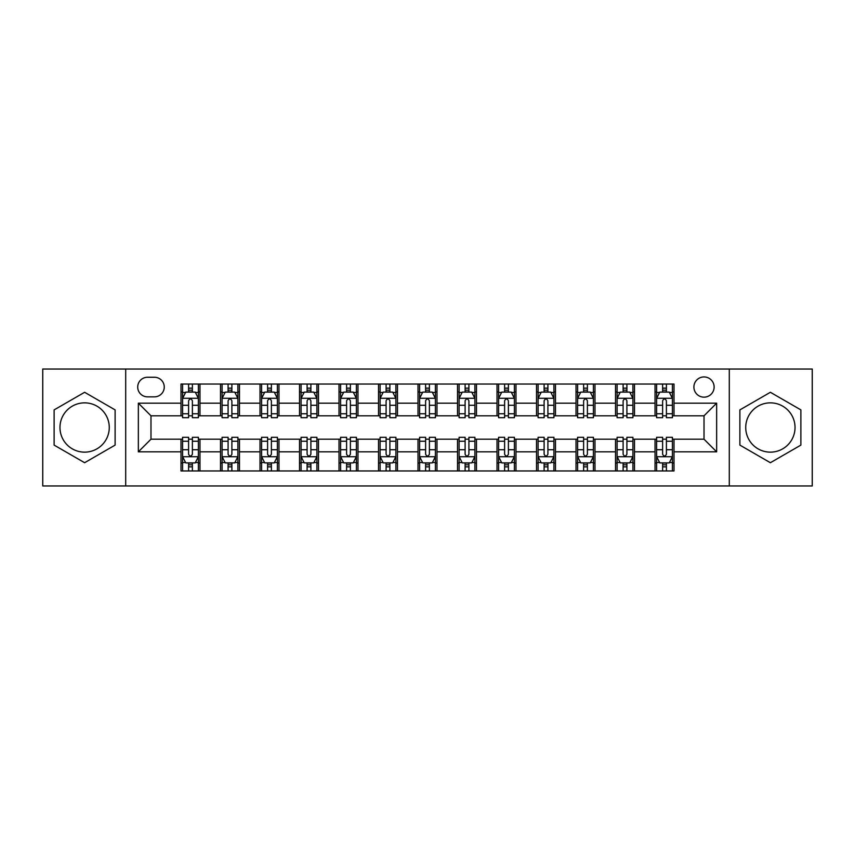 <?xml version="1.0" encoding="UTF-8"?>
<svg xmlns="http://www.w3.org/2000/svg" width="855" height="855" viewBox="0 0 855 855"><rect width="100%" height="100%" fill="white"/><g stroke="black" fill="none" stroke-linecap="round" stroke-linejoin="round"><path stroke-width="1.28" d="M770.376 402.855A24.645 24.645 0 0 0 745.731 427.5A24.645 24.645 0 0 0 770.376 452.145A24.645 24.645 0 0 0 795.032 427.5A24.645 24.645 0 0 0 770.376 402.855M704.018 376.937A10.11 10.11 0 0 0 693.897 387.048A10.11 10.11 0 0 0 704.018 397.158A10.11 10.11 0 0 0 714.128 387.048A10.11 10.11 0 0 0 704.018 376.937M84.624 452.145A24.645 24.645 0 0 1 59.968 427.5A24.645 24.645 0 0 1 84.624 402.855A24.645 24.645 0 0 1 109.269 427.5A24.645 24.645 0 0 1 84.624 452.145M729.294 485.961L812.25 485.961L812.25 369.039L729.294 369.039L729.294 485.961L125.706 485.961L125.706 369.039L42.75 369.039L42.75 485.961L125.706 485.961M147.509 396.848L154.466 396.848A9.8 9.8 0 0 0 164.256 387.048A9.8 9.8 0 0 0 154.466 377.258L147.509 377.258A9.8 9.8 0 0 0 137.708 387.048A9.8 9.8 0 0 0 147.509 396.848M729.294 369.039L125.706 369.039M181.004 451.835L138.35 451.835L138.35 403.165L181.004 403.165L181.004 415.808L150.982 415.808L150.982 439.192L181.004 439.192L181.004 470.955L673.997 470.955L673.997 439.192L704.018 439.192L704.018 415.808L673.997 415.808L673.997 403.165L716.65 403.165L716.65 451.835L673.997 451.835M673.997 403.165L673.997 384.045L181.004 384.045L181.004 403.165M655.037 384.045L655.037 415.808L656.608 415.808M662.614 415.808L666.408 415.808M672.415 415.808L673.997 415.808M655.037 415.808L632.914 415.808M615.525 384.045L615.525 415.808L617.107 415.808M623.113 415.808L626.907 415.808M615.525 415.808L593.413 415.808M576.024 384.045L576.024 415.808L577.606 415.808M583.612 415.808L587.406 415.808M576.024 415.808L553.912 415.808M536.523 384.045L536.523 415.808L538.105 415.808M544.111 415.808L547.905 415.808M536.523 415.808L514.4 415.808M497.022 384.045L497.022 415.808L498.604 415.808M504.61 415.808L508.404 415.808M497.022 415.808L474.899 415.808M457.521 384.045L457.521 415.808L459.103 415.808M465.109 415.808L468.903 415.808M457.521 415.808L435.398 415.808M418.02 384.045L418.02 415.808L419.602 415.808M425.608 415.808L429.392 415.808M418.02 415.808L395.897 415.808M378.519 384.045L378.519 415.808L380.101 415.808M386.097 415.808L389.891 415.808M378.519 415.808L356.396 415.808M339.018 384.045L339.018 415.808L340.6 415.808M346.596 415.808L350.39 415.808M339.018 415.808L316.895 415.808M299.517 384.045L299.517 415.808L301.088 415.808M307.095 415.808L310.889 415.808M299.517 415.808L277.394 415.808M260.016 384.045L260.016 415.808L261.587 415.808M267.594 415.808L271.388 415.808M260.016 415.808L237.893 415.808M220.505 384.045L220.505 415.808L222.086 415.808M228.093 415.808L231.887 415.808M220.505 415.808L198.392 415.808M181.004 415.808L182.585 415.808M188.592 415.808L192.386 415.808M181.004 439.192L182.585 439.192M188.592 439.192L192.386 439.192M198.392 439.192L199.963 439.192L199.963 470.955M222.086 439.192L199.963 439.192M228.093 439.192L231.887 439.192M237.893 439.192L239.475 439.192L239.475 470.955M261.587 439.192L239.475 439.192M267.594 439.192L271.388 439.192M277.394 439.192L278.976 439.192L278.976 470.955M301.088 439.192L278.976 439.192M307.095 439.192L310.889 439.192M316.895 439.192L318.477 439.192L318.477 470.955M340.6 439.192L318.477 439.192M346.596 439.192L350.39 439.192M356.396 439.192L357.978 439.192L357.978 470.955M380.101 439.192L357.978 439.192M386.097 439.192L389.891 439.192M395.897 439.192L397.479 439.192L397.479 470.955M419.602 439.192L397.479 439.192M425.608 439.192L429.392 439.192M435.398 439.192L436.98 439.192L436.98 470.955M459.103 439.192L436.98 439.192M465.109 439.192L468.903 439.192M474.899 439.192L476.481 439.192L476.481 470.955M498.604 439.192L476.481 439.192M504.61 439.192L508.404 439.192M514.4 439.192L515.982 439.192L515.982 470.955M538.105 439.192L515.982 439.192M544.111 439.192L547.905 439.192M553.912 439.192L555.483 439.192L555.483 470.955M577.606 439.192L555.483 439.192M583.612 439.192L587.406 439.192M593.413 439.192L594.984 439.192L594.984 470.955M617.107 439.192L594.984 439.192M623.113 439.192L626.907 439.192M632.914 439.192L634.495 439.192L634.495 470.955M656.608 439.192L634.495 439.192M662.614 439.192L666.408 439.192M672.415 439.192L673.997 439.192M199.963 384.045L199.963 415.808M181.004 391.953L182.585 391.953M188.592 391.953L192.386 391.953M198.392 391.953L199.963 391.953M181.004 463.047L182.585 463.047M188.592 463.047L192.386 463.047M198.392 463.047L199.963 463.047M220.505 439.192L220.505 470.955M239.475 384.045L239.475 415.808M220.505 391.953L222.086 391.953M228.093 391.953L231.887 391.953M237.893 391.953L239.475 391.953M220.505 463.047L222.086 463.047M228.093 463.047L231.887 463.047M237.893 463.047L239.475 463.047M260.016 439.192L260.016 470.955M260.016 463.047L261.587 463.047M267.594 463.047L271.388 463.047M277.394 463.047L278.976 463.047M278.976 384.045L278.976 415.808M260.016 391.953L261.587 391.953M267.594 391.953L271.388 391.953M277.394 391.953L278.976 391.953M299.517 439.192L299.517 470.955M299.517 463.047L301.088 463.047M307.095 463.047L310.889 463.047M316.895 463.047L318.477 463.047M318.477 384.045L318.477 415.808M299.517 391.953L301.088 391.953M307.095 391.953L310.889 391.953M316.895 391.953L318.477 391.953M339.018 439.192L339.018 470.955M339.018 463.047L340.6 463.047M346.596 463.047L350.39 463.047M356.396 463.047L357.978 463.047M357.978 384.045L357.978 415.808M339.018 391.953L340.6 391.953M346.596 391.953L350.39 391.953M356.396 391.953L357.978 391.953M378.519 439.192L378.519 470.955M378.519 463.047L380.101 463.047M386.097 463.047L389.891 463.047M395.897 463.047L397.479 463.047M397.479 384.045L397.479 415.808M378.519 391.953L380.101 391.953M386.097 391.953L389.891 391.953M395.897 391.953L397.479 391.953M418.02 439.192L418.02 470.955M418.02 463.047L419.602 463.047M425.608 463.047L429.392 463.047M435.398 463.047L436.98 463.047M436.98 384.045L436.98 415.808M418.02 391.953L419.602 391.953M425.608 391.953L429.392 391.953M435.398 391.953L436.98 391.953M457.521 439.192L457.521 470.955M457.521 463.047L459.103 463.047M465.109 463.047L468.903 463.047M474.899 463.047L476.481 463.047M476.481 384.045L476.481 415.808M457.521 391.953L459.103 391.953M465.109 391.953L468.903 391.953M474.899 391.953L476.481 391.953M497.022 439.192L497.022 470.955M497.022 463.047L498.604 463.047M504.61 463.047L508.404 463.047M514.4 463.047L515.982 463.047M515.982 384.045L515.982 415.808M497.022 391.953L498.604 391.953M504.61 391.953L508.404 391.953M514.4 391.953L515.982 391.953M536.523 439.192L536.523 470.955M536.523 463.047L538.105 463.047M544.111 463.047L547.905 463.047M553.912 463.047L555.483 463.047M555.483 384.045L555.483 415.808M536.523 391.953L538.105 391.953M544.111 391.953L547.905 391.953M553.912 391.953L555.483 391.953M576.024 439.192L576.024 470.955M576.024 463.047L577.606 463.047M583.612 463.047L587.406 463.047M593.413 463.047L594.984 463.047M594.984 384.045L594.984 415.808M576.024 391.953L577.606 391.953M583.612 391.953L587.406 391.953M593.413 391.953L594.984 391.953M615.525 439.192L615.525 470.955M615.525 463.047L617.107 463.047M623.113 463.047L626.907 463.047M632.914 463.047L634.495 463.047M634.495 384.045L634.495 415.808M615.525 391.953L617.107 391.953M623.113 391.953L626.907 391.953M632.914 391.953L634.495 391.953M655.037 439.192L655.037 470.955M655.037 463.047L656.608 463.047M662.614 463.047L666.408 463.047M672.415 463.047L673.997 463.047M655.037 391.953L656.608 391.953M662.614 391.953L666.408 391.953M672.415 391.953L673.997 391.953M150.982 415.808L138.35 403.165M150.982 439.192L138.35 451.835M716.65 403.165L704.018 415.808M716.65 451.835L704.018 439.192M84.624 462.715L115.115 445.102L115.115 409.898L84.624 392.285L54.122 409.898L54.122 445.102L84.624 462.715M800.879 409.898L770.376 392.285L739.885 409.898L739.885 445.102L770.376 462.715L800.879 445.102L800.879 409.898M192.386 388.159L188.592 388.159M198.392 413.745L192.386 413.745L192.386 417.7L198.392 417.7L198.392 398.43L195.229 392.103L185.749 392.103L182.585 398.43L182.585 417.7L188.592 417.7L188.592 413.745L182.585 413.745M182.585 398.43L182.585 384.045M198.392 398.43L198.392 384.045M188.592 392.103L188.592 384.045M192.386 384.045L192.386 392.103M192.386 413.745L192.386 400.792C191.125 398.366 189.853 398.366 188.592 400.792L188.592 413.745M188.592 466.841L192.386 466.841M182.585 441.255L188.592 441.255L188.592 437.3L182.585 437.3L182.585 456.57L185.749 462.897L195.229 462.897L198.392 456.57L198.392 437.3L192.386 437.3L192.386 441.255L198.392 441.255M198.392 456.57L198.392 470.955M182.585 456.57L182.585 470.955M192.386 462.897L192.386 470.955M188.592 470.955L188.592 462.897M188.592 441.255L188.592 454.208C189.853 456.634 191.114 456.634 192.386 454.208L192.386 441.255M231.887 388.159L228.093 388.159M237.893 413.745L231.887 413.745L231.887 417.7L237.893 417.7L237.893 398.43L234.73 392.103L225.25 392.103L222.086 398.43L222.086 417.7L228.093 417.7L228.093 413.745L222.086 413.745M222.086 398.43L222.086 384.045M237.893 398.43L237.893 384.045M228.093 392.103L228.093 384.045M231.887 384.045L231.887 392.103M231.887 413.745L231.887 400.792C230.626 398.366 229.364 398.366 228.093 400.792L228.093 413.745M271.388 388.159L267.594 388.159M277.394 413.745L271.388 413.745L271.388 417.7L277.394 417.7L277.394 398.43L274.231 392.103L264.751 392.103L261.587 398.43L261.587 417.7L267.594 417.7L267.594 413.745L261.587 413.745M261.587 398.43L261.587 384.045M277.394 398.43L277.394 384.045M267.594 392.103L267.594 384.045M271.388 384.045L271.388 392.103M271.388 413.745L271.388 400.792C270.127 398.366 268.865 398.366 267.594 400.792L267.594 413.745M310.889 388.159L307.095 388.159M316.895 413.745L310.889 413.745L310.889 417.7L316.895 417.7L316.895 398.43L313.732 392.103L304.252 392.103L301.088 398.43L301.088 417.7L307.095 417.7L307.095 413.745L301.088 413.745M301.088 398.43L301.088 384.045M316.895 398.43L316.895 384.045M307.095 392.103L307.095 384.045M310.889 384.045L310.889 392.103M310.889 413.745L310.889 400.792C309.628 398.366 308.366 398.366 307.095 400.792L307.095 413.745M228.093 466.841L231.887 466.841M222.086 441.255L228.093 441.255L228.093 437.3L222.086 437.3L222.086 456.57L225.25 462.897L234.73 462.897L237.893 456.57L237.893 437.3L231.887 437.3L231.887 441.255L237.893 441.255M237.893 456.57L237.893 470.955M222.086 456.57L222.086 470.955M231.887 462.897L231.887 470.955M228.093 470.955L228.093 462.897M228.093 441.255L228.093 454.208C229.354 456.634 230.615 456.634 231.887 454.208L231.887 441.255M267.594 466.841L271.388 466.841M261.587 441.255L267.594 441.255L267.594 437.3L261.587 437.3L261.587 456.57L264.751 462.897L274.231 462.897L277.394 456.57L277.394 437.3L271.388 437.3L271.388 441.255L277.394 441.255M277.394 456.57L277.394 470.955M261.587 456.57L261.587 470.955M271.388 462.897L271.388 470.955M267.594 470.955L267.594 462.897M267.594 441.255L267.594 454.208C268.855 456.634 270.127 456.634 271.388 454.208L271.388 441.255M307.095 466.841L310.889 466.841M301.088 441.255L307.095 441.255L307.095 437.3L301.088 437.3L301.088 456.57L304.252 462.897L313.732 462.897L316.895 456.57L316.895 437.3L310.889 437.3L310.889 441.255L316.895 441.255M316.895 456.57L316.895 470.955M301.088 456.57L301.088 470.955M310.889 462.897L310.889 470.955M307.095 470.955L307.095 462.897M307.095 441.255L307.095 454.208C308.356 456.634 309.628 456.634 310.889 454.208L310.889 441.255M350.39 388.159L346.596 388.159M356.396 413.745L350.39 413.745L350.39 417.7L356.396 417.7L356.396 398.43L353.233 392.103L343.753 392.103L340.6 398.43L340.6 417.7L346.596 417.7L346.596 413.745L340.6 413.745M340.6 398.43L340.6 384.045M356.396 398.43L356.396 384.045M346.596 392.103L346.596 384.045M350.39 384.045L350.39 392.103M350.39 413.745L350.39 400.792C349.129 398.366 347.867 398.366 346.596 400.792L346.596 413.745M346.596 466.841L350.39 466.841M340.6 441.255L346.596 441.255L346.596 437.3L340.6 437.3L340.6 456.57L343.753 462.897L353.233 462.897L356.396 456.57L356.396 437.3L350.39 437.3L350.39 441.255L356.396 441.255M356.396 456.57L356.396 470.955M340.6 456.57L340.6 470.955M350.39 462.897L350.39 470.955M346.596 470.955L346.596 462.897M346.596 441.255L346.596 454.208C347.867 456.634 349.129 456.634 350.39 454.208L350.39 441.255M389.891 388.159L386.097 388.159M395.897 413.745L389.891 413.745L389.891 417.7L395.897 417.7L395.897 398.43L392.734 392.103L383.254 392.103L380.101 398.43L380.101 417.7L386.097 417.7L386.097 413.745L380.101 413.745M380.101 398.43L380.101 384.045M395.897 398.43L395.897 384.045M386.097 392.103L386.097 384.045M389.891 384.045L389.891 392.103M389.891 413.745L389.891 400.792C388.63 398.366 387.368 398.366 386.097 400.792L386.097 413.745M429.392 388.159L425.608 388.159M435.398 413.745L429.392 413.745L429.392 417.7L435.398 417.7L435.398 398.43L432.245 392.103L422.755 392.103L419.602 398.43L419.602 417.7L425.608 417.7L425.608 413.745L419.602 413.745M419.602 398.43L419.602 384.045M435.398 398.43L435.398 384.045M425.608 392.103L425.608 384.045M429.392 384.045L429.392 392.103M429.392 413.745L429.392 400.792C428.131 398.366 426.869 398.366 425.608 400.792L425.608 413.745M468.903 388.159L465.109 388.159M474.899 413.745L468.903 413.745L468.903 417.7L474.899 417.7L474.899 398.43L471.746 392.103L462.266 392.103L459.103 398.43L459.103 417.7L465.109 417.7L465.109 413.745L459.103 413.745M459.103 398.43L459.103 384.045M474.899 398.43L474.899 384.045M465.109 392.103L465.109 384.045M468.903 384.045L468.903 392.103M468.903 413.745L468.903 400.792C467.632 398.366 466.37 398.366 465.109 400.792L465.109 413.745M508.404 388.159L504.61 388.159M514.4 413.745L508.404 413.745L508.404 417.7L514.4 417.7L514.4 398.43L511.247 392.103L501.767 392.103L498.604 398.43L498.604 417.7L504.61 417.7L504.61 413.745L498.604 413.745M498.604 398.43L498.604 384.045M514.4 398.43L514.4 384.045M504.61 392.103L504.61 384.045M508.404 384.045L508.404 392.103M508.404 413.745L508.404 400.792C507.133 398.366 505.871 398.366 504.61 400.792L504.61 413.745M547.905 388.159L544.111 388.159M553.912 413.745L547.905 413.745L547.905 417.7L553.912 417.7L553.912 398.43L550.748 392.103L541.268 392.103L538.105 398.43L538.105 417.7L544.111 417.7L544.111 413.745L538.105 413.745M538.105 398.43L538.105 384.045M553.912 398.43L553.912 384.045M544.111 392.103L544.111 384.045M547.905 384.045L547.905 392.103M547.905 413.745L547.905 400.792C546.644 398.366 545.372 398.366 544.111 400.792L544.111 413.745M386.097 466.841L389.891 466.841M380.101 441.255L386.097 441.255L386.097 437.3L380.101 437.3L380.101 456.57L383.254 462.897L392.734 462.897L395.897 456.57L395.897 437.3L389.891 437.3L389.891 441.255L395.897 441.255M395.897 456.57L395.897 470.955M380.101 456.57L380.101 470.955M389.891 462.897L389.891 470.955M386.097 470.955L386.097 462.897M386.097 441.255L386.097 454.208C387.368 456.634 388.63 456.634 389.891 454.208L389.891 441.255M425.608 466.841L429.392 466.841M419.602 441.255L425.608 441.255L425.608 437.3L419.602 437.3L419.602 456.57L422.755 462.897L432.245 462.897L435.398 456.57L435.398 437.3L429.392 437.3L429.392 441.255L435.398 441.255M435.398 456.57L435.398 470.955M419.602 456.57L419.602 470.955M429.392 462.897L429.392 470.955M425.608 470.955L425.608 462.897M425.608 441.255L425.608 454.208C426.869 456.634 428.131 456.634 429.392 454.208L429.392 441.255M465.109 466.841L468.903 466.841M459.103 441.255L465.109 441.255L465.109 437.3L459.103 437.3L459.103 456.57L462.266 462.897L471.746 462.897L474.899 456.57L474.899 437.3L468.903 437.3L468.903 441.255L474.899 441.255M474.899 456.57L474.899 470.955M459.103 456.57L459.103 470.955M468.903 462.897L468.903 470.955M465.109 470.955L465.109 462.897M465.109 441.255L465.109 454.208C466.37 456.634 467.632 456.634 468.903 454.208L468.903 441.255M504.61 466.841L508.404 466.841M498.604 441.255L504.61 441.255L504.61 437.3L498.604 437.3L498.604 456.57L501.767 462.897L511.247 462.897L514.4 456.57L514.4 437.3L508.404 437.3L508.404 441.255L514.4 441.255M514.4 456.57L514.4 470.955M498.604 456.57L498.604 470.955M508.404 462.897L508.404 470.955M504.61 470.955L504.61 462.897M504.61 441.255L504.61 454.208C505.871 456.634 507.133 456.634 508.404 454.208L508.404 441.255M544.111 466.841L547.905 466.841M538.105 441.255L544.111 441.255L544.111 437.3L538.105 437.3L538.105 456.57L541.268 462.897L550.748 462.897L553.912 456.57L553.912 437.3L547.905 437.3L547.905 441.255L553.912 441.255M553.912 456.57L553.912 470.955M538.105 456.57L538.105 470.955M547.905 462.897L547.905 470.955M544.111 470.955L544.111 462.897M544.111 441.255L544.111 454.208C545.372 456.634 546.634 456.634 547.905 454.208L547.905 441.255M587.406 388.159L583.612 388.159M593.413 413.745L587.406 413.745L587.406 417.7L593.413 417.7L593.413 398.43L590.249 392.103L580.769 392.103L577.606 398.43L577.606 417.7L583.612 417.7L583.612 413.745L577.606 413.745M577.606 398.43L577.606 384.045M593.413 398.43L593.413 384.045M583.612 392.103L583.612 384.045M587.406 384.045L587.406 392.103M587.406 413.745L587.406 400.792C586.145 398.366 584.873 398.366 583.612 400.792L583.612 413.745M583.612 466.841L587.406 466.841M577.606 441.255L583.612 441.255L583.612 437.3L577.606 437.3L577.606 456.57L580.769 462.897L590.249 462.897L593.413 456.57L593.413 437.3L587.406 437.3L587.406 441.255L593.413 441.255M593.413 456.57L593.413 470.955M577.606 456.57L577.606 470.955M587.406 462.897L587.406 470.955M583.612 470.955L583.612 462.897M583.612 441.255L583.612 454.208C584.873 456.634 586.135 456.634 587.406 454.208L587.406 441.255M626.907 388.159L623.113 388.159M632.914 413.745L626.907 413.745L626.907 417.7L632.914 417.7L632.914 398.43L629.75 392.103L620.27 392.103L617.107 398.43L617.107 417.7L623.113 417.7L623.113 413.745L617.107 413.745M617.107 398.43L617.107 384.045M632.914 398.43L632.914 384.045M623.113 392.103L623.113 384.045M626.907 384.045L626.907 392.103M626.907 413.745L626.907 400.792C625.646 398.366 624.385 398.366 623.113 400.792L623.113 413.745M623.113 466.841L626.907 466.841M617.107 441.255L623.113 441.255L623.113 437.3L617.107 437.3L617.107 456.57L620.27 462.897L629.75 462.897L632.914 456.57L632.914 437.3L626.907 437.3L626.907 441.255L632.914 441.255M632.914 456.57L632.914 470.955M617.107 456.57L617.107 470.955M626.907 462.897L626.907 470.955M623.113 470.955L623.113 462.897M623.113 441.255L623.113 454.208C624.374 456.634 625.636 456.634 626.907 454.208L626.907 441.255M666.408 388.159L662.614 388.159M672.415 413.745L666.408 413.745L666.408 417.7L672.415 417.7L672.415 398.43L669.251 392.103L659.771 392.103L656.608 398.43L656.608 417.7L662.614 417.7L662.614 413.745L656.608 413.745M656.608 398.43L656.608 384.045M672.415 398.43L672.415 384.045M662.614 392.103L662.614 384.045M666.408 384.045L666.408 392.103M666.408 413.745L666.408 400.792C665.147 398.366 663.886 398.366 662.614 400.792L662.614 413.745M662.614 466.841L666.408 466.841M656.608 441.255L662.614 441.255L662.614 437.3L656.608 437.3L656.608 456.57L659.771 462.897L669.251 462.897L672.415 456.57L672.415 437.3L666.408 437.3L666.408 441.255L672.415 441.255M672.415 456.57L672.415 470.955M656.608 456.57L656.608 470.955M666.408 462.897L666.408 470.955M662.614 470.955L662.614 462.897M662.614 441.255L662.614 454.208C663.875 456.634 665.147 456.634 666.408 454.208L666.408 441.255M220.505 451.835L199.963 451.835M220.505 403.165L199.963 403.165M260.016 403.165L239.475 403.165M260.016 451.835L239.475 451.835M299.517 403.165L278.976 403.165M299.517 451.835L278.976 451.835M339.018 403.165L318.477 403.165M339.018 451.835L318.477 451.835M378.519 403.165L357.978 403.165M378.519 451.835L357.978 451.835M418.02 403.165L397.479 403.165M418.02 451.835L397.479 451.835M457.521 403.165L436.98 403.165M457.521 451.835L436.98 451.835M497.022 403.165L476.481 403.165M497.022 451.835L476.481 451.835M536.523 403.165L515.982 403.165M536.523 451.835L515.982 451.835M576.024 403.165L555.483 403.165M576.024 451.835L555.483 451.835M615.525 403.165L594.984 403.165M615.525 451.835L594.984 451.835M655.037 403.165L634.495 403.165M655.037 451.835L634.495 451.835M198.307 398.27L182.671 398.27M182.585 392.488L185.556 392.488M195.421 392.488L198.392 392.488M188.592 405.27L182.585 405.27M198.392 405.27L192.386 405.27M192.386 390.169L188.592 390.169M182.671 456.73L198.307 456.73M198.392 462.512L195.421 462.512M185.556 462.512L182.585 462.512M192.386 449.73L198.392 449.73M182.585 449.73L188.592 449.73M188.592 464.831L192.386 464.831M237.808 398.27L222.172 398.27M222.086 392.488L225.057 392.488M234.922 392.488L237.893 392.488M228.093 405.27L222.086 405.27M237.893 405.27L231.887 405.27M231.887 390.169L228.093 390.169M277.309 398.27L261.673 398.27M261.587 392.488L264.558 392.488M274.423 392.488L277.394 392.488M267.594 405.27L261.587 405.27M277.394 405.27L271.388 405.27M271.388 390.169L267.594 390.169M316.82 398.27L301.174 398.27M301.088 392.488L304.059 392.488M313.924 392.488L316.895 392.488M307.095 405.27L301.088 405.27M316.895 405.27L310.889 405.27M310.889 390.169L307.095 390.169M222.172 456.73L237.808 456.73M237.893 462.512L234.922 462.512M225.057 462.512L222.086 462.512M231.887 449.73L237.893 449.73M222.086 449.73L228.093 449.73M228.093 464.831L231.887 464.831M261.673 456.73L277.309 456.73M277.394 462.512L274.423 462.512M264.558 462.512L261.587 462.512M271.388 449.73L277.394 449.73M261.587 449.73L267.594 449.73M267.594 464.831L271.388 464.831M301.174 456.73L316.82 456.73M316.895 462.512L313.924 462.512M304.059 462.512L301.088 462.512M310.889 449.73L316.895 449.73M301.088 449.73L307.095 449.73M307.095 464.831L310.889 464.831M356.321 398.27L340.675 398.27M340.6 392.488L343.571 392.488M353.425 392.488L356.396 392.488M346.596 405.27L340.6 405.27M356.396 405.27L350.39 405.27M350.39 390.169L346.596 390.169M340.675 456.73L356.321 456.73M356.396 462.512L353.425 462.512M343.571 462.512L340.6 462.512M350.39 449.73L356.396 449.73M340.6 449.73L346.596 449.73M346.596 464.831L350.39 464.831M395.822 398.27L380.176 398.27M380.101 392.488L383.072 392.488M392.926 392.488L395.897 392.488M386.097 405.27L380.101 405.27M395.897 405.27L389.891 405.27M389.891 390.169L386.097 390.169M435.323 398.27L419.677 398.27M419.602 392.488L422.573 392.488M432.427 392.488L435.398 392.488M425.608 405.27L419.602 405.27M435.398 405.27L429.392 405.27M429.392 390.169L425.608 390.169M474.824 398.27L459.178 398.27M459.103 392.488L462.074 392.488M471.928 392.488L474.899 392.488M465.109 405.27L459.103 405.27M474.899 405.27L468.903 405.27M468.903 390.169L465.109 390.169M514.325 398.27L498.679 398.27M498.604 392.488L501.575 392.488M511.429 392.488L514.4 392.488M504.61 405.27L498.604 405.27M514.4 405.27L508.404 405.27M508.404 390.169L504.61 390.169M553.826 398.27L538.18 398.27M538.105 392.488L541.076 392.488M550.941 392.488L553.912 392.488M544.111 405.27L538.105 405.27M553.912 405.27L547.905 405.27M547.905 390.169L544.111 390.169M380.176 456.73L395.822 456.73M395.897 462.512L392.926 462.512M383.072 462.512L380.101 462.512M389.891 449.73L395.897 449.73M380.101 449.73L386.097 449.73M386.097 464.831L389.891 464.831M419.677 456.73L435.323 456.73M435.398 462.512L432.427 462.512M422.573 462.512L419.602 462.512M429.392 449.73L435.398 449.73M419.602 449.73L425.608 449.73M425.608 464.831L429.392 464.831M459.178 456.73L474.824 456.73M474.899 462.512L471.928 462.512M462.074 462.512L459.103 462.512M468.903 449.73L474.899 449.73M459.103 449.73L465.109 449.73M465.109 464.831L468.903 464.831M498.679 456.73L514.325 456.73M514.4 462.512L511.429 462.512M501.575 462.512L498.604 462.512M508.404 449.73L514.4 449.73M498.604 449.73L504.61 449.73M504.61 464.831L508.404 464.831M538.18 456.73L553.826 456.73M553.912 462.512L550.941 462.512M541.076 462.512L538.105 462.512M547.905 449.73L553.912 449.73M538.105 449.73L544.111 449.73M544.111 464.831L547.905 464.831M593.327 398.27L577.691 398.27M577.606 392.488L580.577 392.488M590.442 392.488L593.413 392.488M583.612 405.27L577.606 405.27M593.413 405.27L587.406 405.27M587.406 390.169L583.612 390.169M577.691 456.73L593.327 456.73M593.413 462.512L590.442 462.512M580.577 462.512L577.606 462.512M587.406 449.73L593.413 449.73M577.606 449.73L583.612 449.73M583.612 464.831L587.406 464.831M632.828 398.27L617.192 398.27M617.107 392.488L620.078 392.488M629.943 392.488L632.914 392.488M623.113 405.27L617.107 405.27M632.914 405.27L626.907 405.27M626.907 390.169L623.113 390.169M617.192 456.73L632.828 456.73M632.914 462.512L629.943 462.512M620.078 462.512L617.107 462.512M626.907 449.73L632.914 449.73M617.107 449.73L623.113 449.73M623.113 464.831L626.907 464.831M672.329 398.27L656.693 398.27M656.608 392.488L659.579 392.488M669.444 392.488L672.415 392.488M662.614 405.27L656.608 405.27M672.415 405.27L666.408 405.27M666.408 390.169L662.614 390.169M656.693 456.73L672.329 456.73M672.415 462.512L669.444 462.512M659.579 462.512L656.608 462.512M666.408 449.73L672.415 449.73M656.608 449.73L662.614 449.73M662.614 464.831L666.408 464.831"/></g></svg>
